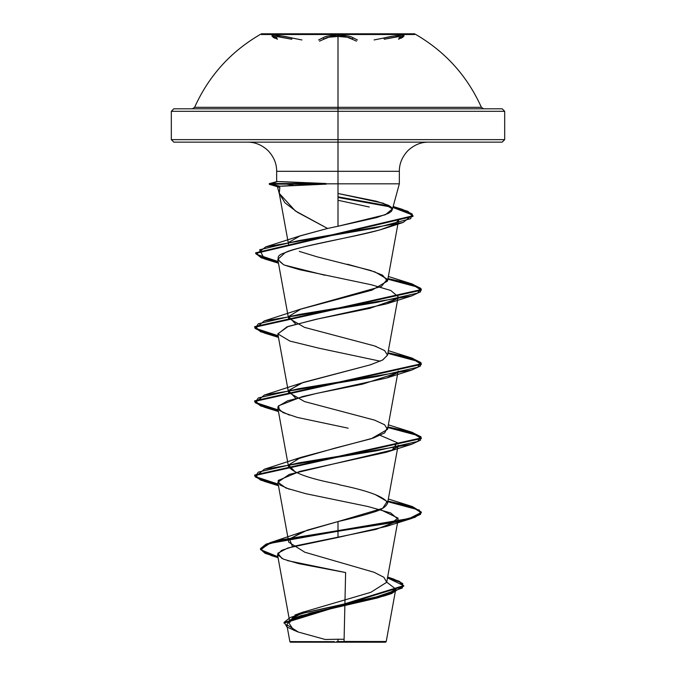 <?xml version="1.0" encoding="UTF-8"?>
<svg xmlns="http://www.w3.org/2000/svg" width="676" height="676" viewBox="0 0 676 676"><rect width="100%" height="100%" fill="white"/><g stroke="black" fill="none" stroke-linecap="round" stroke-linejoin="round"><path stroke-width="1.01" d="M318.616 39.96L324.683 36.884L328.156 36.005L338 35.262L338 34.527L261.426 34.527L338 34.527L338 33.8L261.426 33.8L338 33.8L338 108.811L192.33 108.811L194.62 107.315L357.781 107.315M273.763 36.876L272.115 36.005L274.034 35.262L281.96 36.005L301.918 39.96M338 107.315L481.38 107.315L483.67 108.811L173.816 108.811L171.315 111.312L338 111.312L171.315 111.312L171.315 139.645L173.816 142.146L370.034 142.146L305.966 142.146L338 142.146L338 171.315L338 139.645L171.315 139.645L338 139.645L338 111.312L338 142.146L502.183 142.146L504.685 139.645L338 139.645L504.685 139.645L504.685 111.312L338 111.312L338 108.811L338 111.312L504.685 111.312L502.183 108.811L338 108.811L338 107.315L194.62 107.315L338 107.315L338 108.811L338 33.8L414.574 33.8L338 33.8L338 34.527L414.574 34.527L261.426 34.527L338 34.527L338 35.262C345.994 35.329 351.106 36.25 353.345 38.017A1.251 1.183 -44.2 0 0 352.204 39.225L347.126 37.214L338.017 36.462L328.899 37.214L323.821 39.225A1.251 1.183 44 0 0 322.689 38.017A1.251 1.183 -136 0 1 323.821 39.225L319.495 41.177M401.164 38.202L403.099 36.918L398.798 36.58L384.34 39.225L383.748 38.017L384.34 39.225L396.685 36.808L402.093 36.504L402.727 37.383M276.906 38.017C264.502 34.392 277.261 34.392 292.252 38.017L291.66 39.225L279.298 36.808L273.89 36.504L273.256 37.383L274.819 38.202M338 111.312L338 114.514L338 111.312M344.101 639.293L338 639.242L338 642.2L385.54 642.2L381.915 642.2L385.54 642.2L386.224 641.507L395.806 588.973L390.644 593.435L377.715 597.897L300.626 615.743L289.92 620.205L286.785 624.666L298.386 632.077L325.24 639.488L338 639.242L338 642.2L290.46 642.2L338 642.2L338 641.558L338 642.2L293.671 642.2L381.915 642.2M396.913 521.357L375.94 529.401L294.567 546.073L281.562 550.391L277.515 554.709L283.455 559.17L298.691 563.632L345.622 572.555L344.05 641.465L365.513 641.482M344.05 641.465L386.224 641.507L338 641.558L386.004 641.516L344.05 641.465L344.997 599.942M392.426 209.222L399.339 183.813L399.339 171.315L338 171.315L338 183.813L399.339 183.813L338 183.813L338 171.315L276.661 171.315L338 171.315L338 226.249L376.709 217.554L388.472 213.354L391.488 211.267L392.426 209.222C392.824 208.36 391.387 207.017 388.1 205.174L376.253 201.203L338 193.48L383.055 203.189L392.393 208.952L385.404 214.723L338 226.249L338 183.813L325.891 183.813L278.309 186.263L277.371 186.458L279.458 194.266M279.264 193.387L284.959 202.817L297.491 212.306L327.581 228.463L338 226.249L327.581 228.463L295.302 210.904L279.256 193.344L279.856 187.396C277.794 187.015 277.278 186.644 278.309 186.263C276.661 186.28 277.177 186.652 279.856 187.396L269.293 184.303L277.659 181.54L325.891 183.813L338 183.813L338 171.315L276.661 171.315L399.339 171.315C399.305 163.71 402.152 156.84 407.881 150.689C414.033 144.951 420.911 142.104 428.508 142.146M337.704 641.811L336.766 641.558L337.704 641.811M277.515 554.709L289.86 622.41L292.64 617.391L302.341 612.38L370.811 592.328L386.689 582.298L383.875 577.287L374.048 572.268L304.8 552.216L288.753 542.186L277.828 482.225L285.931 488.021L305.941 493.725L368.048 506.535L390.652 512.932L398.172 519.337L386.689 582.298M289.911 538.755L307.183 530.17L338 521.576C351.469 518.509 363.071 515.442 372.806 512.391C381.002 510.076 385.928 507.008 387.568 503.206C385.151 497.071 369.096 490.945 339.403 484.827C341.836 484.244 296.908 478.109 288.475 466.44M398.172 445.154L387.568 503.206M296.088 459.3L335.237 448.061L371.268 438.724L387.525 429.378L384.576 424.748L374.538 420.109L304.504 401.569L288.475 392.291L277.828 333.876L289.869 341.067L319.199 348.25L380.233 361.187M288.787 390.356L303.127 382.447L370.245 364.863L382.574 360.029L387.525 355.187L384.585 350.557L374.546 345.918L304.504 327.37L288.475 318.1L277.777 259.44L283.151 264.299C282.416 264.536 288.027 266.361 299.992 269.766L371.2 284.731L390.753 290.452L398.172 296.806L387.525 355.187M300.102 309.321L372.07 290.114L387.525 281.03L382.506 275.14L370.38 270.375L317.357 256.897L299.274 251.387M299.079 236.228L327.581 228.463L300.212 235.831L288.846 242.338M387.525 281.03L398.595 220.283L393.669 224.897L379.996 229.865C340.104 239.972 293.223 247.619 284.993 252.799L277.777 259.44M277.861 334.054L286.844 326.905L315.295 319.486L386.596 303.837L396.913 298.834L369.882 308.332L317.94 318.928L288.23 326.407L277.828 333.876M289.421 415.098L279.509 410.467L278.512 405.828L302.442 396.558L386.579 378.011L396.905 373.017L362.615 384.129L316.613 393.39L287.655 400.792L278.157 406.335L277.828 408.059L283.024 412.597L297.474 417.455L348.14 428.178M396.913 447.182L392.224 450.039L289.243 474.408L277.828 482.225M290.46 642.2L294.085 642.2L290.46 642.2L289.877 641.608L286.785 624.666M334.4 641.659L289.903 641.608L334.4 641.659M290.291 619.976L303.642 611.881L294.913 615.05L376.033 597.035L402.338 588.027L402.727 583.523L393.559 579.019L387.61 577.279L399.634 581.436L403.741 586.21L284.047 623.145L284.047 622.528L403.741 585.593M292.488 546.622L289.548 539.22L302.468 531.818L338 521.576L338 530.626L269.901 542.777L260.843 549.765L277.887 556.745L265.009 552.672L260.471 548.599L266.116 544.104L282.492 539.617L338 530.626L338 531.243L282.492 540.234L266.116 544.721L260.471 549.216L265.034 553.306L278.005 557.396L271.287 555.571L260.488 549.495L269.859 543.411L338 531.243L338 537.445L287.799 547.991L277.802 553.264L282.002 558.537M297.634 631.823L286.937 627.041L284.199 622.258L290.35 617.475L304.842 612.693L391.615 593.553L403.682 585.712L387.5 577.87L399.6 582.036L403.741 586.21M386.723 582.146L395.79 589.083L384.01 596.012L309.938 613.115L288.027 621.658L293.671 630.209M287.511 560.632L345.622 572.555M173.816 142.146L305.966 142.146M370.034 142.146L499.032 142.146M285.019 183.813L295.057 185.638M347.532 264.248L375.053 271.938L387.264 279.205L381.382 286.472L300.938 309.025L288.618 316.562L295.75 324.1M387.559 355.018L382.827 359.894L370.541 364.778L300.947 383.199L288.601 390.796L295.775 398.282M387.331 427.697L384.712 432.885L373.422 438.006L300.938 457.373L288.584 464.987L295.742 472.448M375.062 494.46L387.154 501.491L382.65 508.352L338 521.576L338 530.626L409.386 518.484L421.309 512.416L411.684 506.341L387.965 501.127L412.529 506.611L421.342 512.087L414.996 516.717L396.93 521.357L338 530.626L338 531.243L396.93 521.973L414.996 517.343L421.342 512.704L412.504 507.22L387.855 501.727L419.306 510.084L420.616 514.267L411.684 518.441L338 531.243L338 537.445L386.596 526.359L398.096 518.154L380.258 509.535M278.166 484.084L255.494 476.673L264.316 469.254L376.946 450.715L417.641 441.445L420.979 436.806L411.684 432.167L387.965 426.953L412.529 432.437L421.342 437.913L254.658 475L260.759 479.546L278.166 484.084M278.166 409.909L255.494 402.499L264.316 395.08L376.946 376.54L417.641 367.271L420.979 362.632L411.684 357.993L387.965 352.779L412.529 358.255L421.342 363.739L254.658 400.826L260.759 405.363L278.166 409.909M278.166 335.735L255.494 328.325L264.316 320.906L376.946 302.366L417.641 293.088L420.979 288.458L411.684 283.819L387.965 278.605L412.529 284.081L421.342 289.556L254.658 326.643L260.759 331.189L278.166 335.735M278.166 261.561L256.246 254.218L265.778 246.867L374.791 228.091L410.67 218.703L412.191 214.005L402.212 209.306L393.153 206.898L407.839 211.326L413.011 215.762L255.655 252.807L261.299 257.184L278.166 261.561M389.883 206.146L338 196.843L389.883 206.146M279.949 186.238L273.459 184.911L269.437 183.585L270.442 183.509L269.293 183.678L279.949 186.238M278.284 484.726L260.792 480.171L254.658 475.617L421.342 438.53L412.504 433.046L387.855 427.553L419.306 435.91L420.616 440.093L411.684 444.267L299.054 462.815L258.359 472.085L255.021 476.724L264.316 481.354L278.284 484.726M278.284 410.552L260.792 405.997L254.658 401.443L421.342 364.356L412.504 358.863L387.855 353.379L419.306 361.736L420.616 365.919L411.684 370.093L299.054 388.641L258.359 397.91L255.021 402.541L264.316 407.18L278.284 410.552M278.284 336.378L260.792 331.823L254.658 327.269L421.342 290.181L412.504 284.689L387.855 279.205L419.306 287.562L420.616 291.745L411.684 295.919L299.054 314.467L258.359 323.736L255.021 328.367L264.316 333.006L278.284 336.378M278.284 262.204L261.333 257.818L255.655 253.424L413.011 216.379L407.797 211.926L393.001 207.481L412.478 214.968L403.124 222.463L298.555 240.648L259.618 249.74L264.316 258.832L278.284 262.204M391.108 207.042L338 197.46L391.108 207.042M289.404 489.272L279.847 484.912L278.166 480.484L299.84 471.375L386.587 452.185L392.224 450.039L397.319 442.704L380.25 435.369M324.843 275.233L285.627 265.381M283.151 264.299C275.892 259.001 276.501 255.165 284.993 252.799C302.054 245.143 353.244 237.496 379.996 229.865L386.089 227.989L395.333 223.959M369.299 207.008L338 200.273M277.659 181.54L270.442 183.509L270.442 184.125L278.309 186.263L270.442 184.125L270.687 184.869M281.157 186.213L326.39 184.125L270.442 184.125L326.39 184.125L325.891 183.509L270.442 183.509L325.891 183.509L280.574 181.599M294.085 642.2L319.807 642.2M356.193 642.2L297.043 642.2M378.957 642.2L354.968 642.2M321.032 642.2L338 642.2M305.966 108.811L176.968 108.811M502.183 108.811L370.034 108.811M203.417 108.811L309.583 108.811M366.417 108.811L459.122 108.811M414.574 34.527L414.574 33.8L261.426 33.8C231.2 51.072 208.935 75.577 194.62 107.315M292.252 38.017L291.66 39.225L277.185 36.58L272.884 36.918L273.256 37.383M323.821 39.225C325.891 37.459 330.623 36.538 338.017 36.462C345.402 36.538 350.134 37.459 352.204 39.225L356.531 41.16M276.983 38.033L272.656 36.284L272.884 36.918L277.456 39.225M322.689 38.017C324.911 36.259 330.015 35.338 338 35.262L347.853 35.997L351.343 36.876L357.41 39.952M352.204 39.225A1.251 1.183 135.8 0 1 353.345 38.017M374.082 39.952L383.748 38.017C398.713 34.392 411.49 34.392 399.068 38.017M398.519 39.225L403.099 36.918L403.327 36.284L398.992 38.042M383.748 38.017L394.024 36.005L401.95 35.262L403.868 36.005L402.22 36.884M261.426 34.527L261.426 33.8M414.574 33.8C444.8 51.072 467.065 75.577 481.38 107.315M382.329 642.2L377.022 641.532M276.661 181.709L276.661 171.315C276.695 163.71 273.848 156.84 268.118 150.689C261.967 144.951 255.089 142.104 247.492 142.146M288.475 466.465L277.828 408.059M387.525 429.378L398.172 370.98M288.517 244.171L279.256 193.344M387.644 577.059L393.559 579.019M302.468 531.818L269.901 542.777M260.471 548.599L260.471 549.216M384.01 596.012L391.615 593.553M271.287 555.571L278.056 557.649M276.788 181.607L269.437 183.585M383.055 203.189L383.74 203.417M393.263 206.51L402.212 209.306M300.212 235.831L265.778 246.867M388.354 276.484L411.684 283.819M300.938 309.025L264.316 320.906M375.062 346.112L376.262 346.543M388.354 350.658L411.684 357.993M300.947 383.199L264.316 395.08M388.354 424.841L411.684 432.167M300.938 457.373L264.316 469.254M388.354 499.015L411.684 506.341M421.342 512.704L421.342 512.087M254.658 475.617L254.658 475M421.342 438.53L421.342 437.913M254.658 401.443L254.658 400.826M421.342 364.356L421.342 363.739M254.658 327.269L254.658 326.643M421.342 290.181L421.342 289.556M255.655 253.424L255.655 252.807M413.011 216.379L413.011 215.762M269.293 184.303L269.293 183.678M386.596 526.359L411.684 518.441M278.47 485.731L264.316 481.354M386.587 452.185L411.684 444.267M278.47 411.557L264.316 407.18M386.579 378.011L411.684 370.093M278.47 337.383L264.316 333.006M386.596 303.837L411.684 295.919M278.47 263.209L264.316 258.832M386.089 227.989L403.124 222.463M293.671 642.2L298.471 641.592M266.969 33.8L266.217 33.8"/></g></svg>
